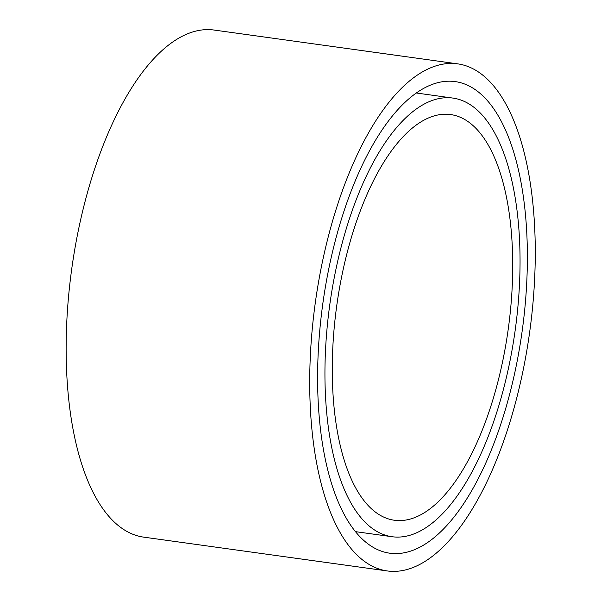 <?xml version="1.0" encoding="UTF-8"?>
<svg xmlns="http://www.w3.org/2000/svg" width="601" height="601" viewBox="0 0 601 601"><rect width="100%" height="100%" fill="white"/><g stroke="black" fill="none" stroke-linecap="round" stroke-linejoin="round"><path stroke-width="0.9" d="M474.858 127.277A204.783 86.544 -82.1 0 1 503.007 359.668A204.783 86.544 -82.1 0 1 394.339 520.241A204.783 86.544 -82.1 0 1 336.77 305.503A204.783 86.544 -82.1 0 1 450.645 114.566A204.783 86.544 -82.1 0 1 474.858 127.277M479.117 111.831A221.423 93.576 -82.1 0 1 509.55 363.102A221.423 93.576 -82.1 0 1 392.055 536.723A221.423 93.576 -82.1 0 1 329.806 304.542A221.423 93.576 -82.1 0 1 452.929 98.083A221.423 93.576 -82.1 0 1 479.117 111.831M483.369 96.385A238.056 100.607 -82.1 0 1 516.086 366.542A238.056 100.607 -82.1 0 1 389.764 553.198A238.056 100.607 -82.1 0 1 322.835 303.573A238.056 100.607 -82.1 0 1 455.22 81.601A238.056 100.607 -82.1 0 1 483.369 96.385M487.952 79.745A255.981 108.18 -82.1 0 1 523.133 370.239A255.981 108.18 -82.1 0 1 387.299 570.95A255.981 108.18 -82.1 0 1 315.337 302.528A255.981 108.18 -82.1 0 1 457.677 63.856A255.981 108.18 -82.1 0 1 487.952 79.745M387.299 570.95L143.722 537.144A255.981 108.18 -82.1 0 1 71.759 268.73A255.981 108.18 -82.1 0 1 214.099 30.05L457.677 63.856M452.929 98.083L416.328 93.005M392.055 536.723L355.454 531.645"/></g></svg>

